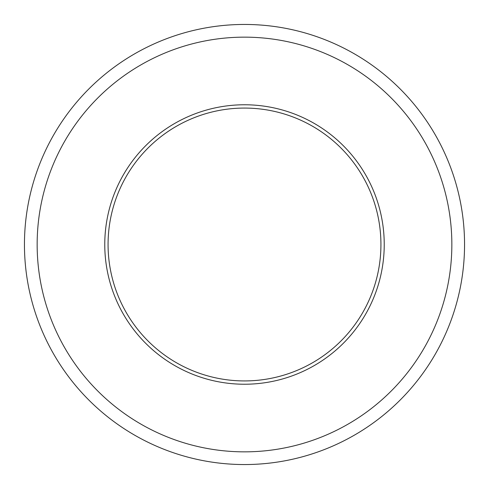 <?xml version="1.0" encoding="UTF-8"?>
<svg xmlns="http://www.w3.org/2000/svg" width="489" height="489" viewBox="0 0 489 489"><rect width="100%" height="100%" fill="white"/><g stroke="black" fill="none" stroke-linecap="round" stroke-linejoin="round"><path stroke-width="0.73" d="M380.931 244.5A136.431 136.431 0 0 1 244.5 380.931A136.431 136.431 0 0 1 108.069 244.5A136.431 136.431 0 0 1 244.5 108.069A136.431 136.431 0 0 1 380.931 244.5M384.232 244.5A139.732 139.732 0 0 1 244.5 384.232A139.732 139.732 0 0 1 104.768 244.5A139.732 139.732 0 0 1 244.5 104.768A139.732 139.732 0 0 1 384.232 244.5M451.848 244.5A207.348 207.348 0 0 1 244.5 451.848A207.348 207.348 0 0 1 37.152 244.5A207.348 207.348 0 0 1 244.5 37.152A207.348 207.348 0 0 1 451.848 244.5M464.55 244.5A220.05 220.05 0 0 1 244.5 464.55A220.05 220.05 0 0 1 24.45 244.5A220.05 220.05 0 0 1 244.5 24.45A220.05 220.05 0 0 1 464.55 244.5"/></g></svg>

